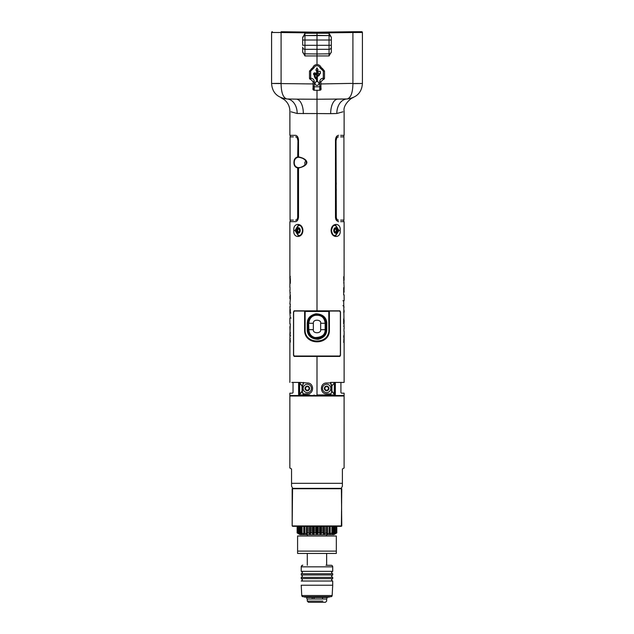 <?xml version="1.0" encoding="UTF-8"?>
<svg xmlns="http://www.w3.org/2000/svg" width="634" height="634" viewBox="0 0 634 634"><rect width="100%" height="100%" fill="white"/><g stroke="black" fill="none" stroke-linecap="round" stroke-linejoin="round"><path stroke-width="0.95" d="M352.916 83.64L362.426 83.466A15.501 15.501 0 0 1 362.426 83.482L352.916 83.64C352.766 92.659 350.864 97.771 347.202 98.967L317 99.245L317 90.29L317 99.245L296.133 99.134M362.426 83.466A15.501 15.501 0 0 1 362.426 83.482L362.426 32.477L352.908 32.516L352.908 83.371L320.915 83.934M362.426 83.474C361.792 92.501 356.72 97.668 347.202 98.967L337.779 99.134A14.527 7.339 -91 0 0 330.694 113.66L317 113.549L317 99.245L317 310.826L317 113.549L297.172 113.494L291.054 111.814M320.313 90.147L320.899 88.118M331.336 51.933L331.336 51.719A2.322 2.108 180 0 1 329.054 53.827L329.054 55.935L331.336 51.933L331.336 37.263L329.054 33.253L329.054 35.583A2.322 2.322 180 0 1 331.336 37.905A2.322 2.322 0 0 0 329.054 35.583L317 35.369L317 32.96L352.908 32.516L352.9 31.74L361.642 31.7A0.777 0.777 0 0 1 362.426 32.477M317 64.565L317 53.961L317 64.565M281.108 31.74L317 32.183L352.9 31.74L317 32.183L317 32.96L317 32.183L281.116 31.74L281.092 32.516L317 32.96L317 40.021L317 35.369L304.946 35.583L304.946 33.253L302.664 37.905A2.322 2.322 0 0 1 304.946 35.583L303.472 36.138M321.042 89.513L320.669 89.957M358.17 83.474L352.916 83.561M302.664 51.901L304.946 55.935L304.946 53.827L317 53.961L317 40.021L317 56.061L317 53.961L329.054 53.827L329.054 49.325L304.946 49.325L304.946 35.583L329.054 35.583L329.054 45.299L302.664 45.299L302.664 37.905A2.322 2.322 180 0 1 304.946 35.583M334.372 394.324L331.931 391.233L331.931 386.114L331.527 386.114L334.372 383.023L334.181 394.934L317 394.934L317 356.427L339.887 356.427L340.49 355.262L340.49 311.983L339.887 310.826L294.113 310.826L293.51 311.983L293.51 355.262L294.113 356.427L317 356.427L317 394.934L324.14 394.934A2.425 2.425 90 0 1 323.879 395.513L310.081 395.513A2.425 2.425 90 0 1 309.82 394.934L299.819 394.934L299.462 394.324L302.069 391.233L303.432 394.934L303.583 393.912L307.411 393.849C314.298 394.047 314.298 382.793 307.411 382.999L299.819 382.413L299.486 383.023L299.486 382.389C286.798 382.405 286.798 382.405 299.486 382.389L300.041 382.413L299.486 382.389M334.324 394.427L331.828 391.337L330.568 394.934L331.931 391.233L331.527 391.233L331.527 386.114L330.425 382.928L326.589 382.999C319.702 382.793 319.702 394.047 326.589 393.849L330.417 393.912L330.417 394.451M334.514 382.389L333.959 382.413L334.514 382.389C347.202 382.405 347.202 382.405 334.514 382.389L334.514 383.023L334.181 382.413L330.568 382.413L330.425 382.928M344.119 331.32L344.119 382.389L342.186 382.397M342.946 111.814L336.828 113.494L330.694 113.66M338.588 135.335C345.926 135.335 345.926 135.335 338.588 135.335C336.781 135.589 335.743 137.142 335.473 139.987L335.473 217.01C335.473 219.491 336.511 221.036 338.588 221.662C345.926 221.662 345.926 221.662 338.588 221.662M331.099 230.459C331.32 222.447 341.124 222.431 340.173 230.459C341.124 238.463 331.328 238.487 331.099 230.459L331.471 230.459C332.327 226.552 333.698 224.729 335.568 224.983L338.968 230.459L335.568 235.927C333.571 236.054 332.208 234.231 331.471 230.459M343.668 337.248L343.85 335.362M343.953 338.096L343.715 342.463M344.119 341.552L344.096 338.699M343.977 328.681L343.977 331.32M343.691 300.674L344.119 328.681M343.668 323.784L343.668 318.839M343.874 325.876L343.691 326.304M344.072 307.221L343.668 305.731M344.119 311.912L343.668 312.126L344.119 312.126L344.04 310.248M343.668 280.268L344.088 280.268L343.691 276.662L344.119 288.034L343.969 292.147L343.691 287.63L343.668 294.85L344.119 294.85L344.119 300.674L342.907 300.698M343.953 287.63L344.103 292.147M344.088 280.268L344.119 221.662M344.088 282.907L343.668 282.907M343.913 277.526L343.691 278.381M338.334 356.031L338.334 356.427M336.036 160.854L336.036 164.063M336.313 190.232L336.036 189.661M336.036 183.686L336.313 183.115M334.181 382.413L334.324 382.92L331.828 386.011L330.568 382.413L333.944 382.421C346.132 382.413 346.132 382.413 333.959 382.413M336.068 226.108A5.421 3.836 90 0 0 334.649 225.173M334.649 235.737A5.421 3.836 90 0 0 336.068 234.802M342.907 305.754L343.351 305.747M340.632 221.654L343.739 221.654L343.731 220.117L340.632 220.117M338.144 221.654C345.562 221.654 345.562 221.654 338.144 221.654M338.144 135.343C345.562 135.343 345.562 135.343 338.144 135.343M343.929 220.109L343.929 136.881L343.731 135.343L340.632 135.335M338.184 136.881L338.176 136.881C336.892 137.031 336.171 138.061 336.036 139.987L336.036 217.01C336.171 218.928 336.892 219.966 338.184 220.117L338.421 220.109C345.728 220.109 345.728 220.109 338.421 220.109C337.153 219.966 336.448 218.936 336.313 217.01L336.036 139.987M340.632 136.881L343.2 136.881M336.313 139.987C336.456 138.061 337.153 137.023 338.421 136.881C345.728 136.889 345.728 136.889 338.421 136.881L338.413 136.881M344.096 321.771L344.096 320.78M344.096 322.516L344.096 320.059M343.691 277.961L343.866 277.312M314.092 394.934L314.092 395.513L314.092 394.934M295.666 356.427L295.666 356.031M313.695 90.147L313.101 88.118L313.695 90.147M281.084 83.561L275.83 83.474M271.574 42.002L271.574 43.96M271.574 75.129L271.574 81.017M271.574 83.466A15.501 15.501 180 0 0 271.574 83.474L271.574 32.477L281.092 32.516L281.092 83.371L271.574 83.474L313.085 83.934M303.306 113.66A14.527 7.339 -89 0 0 296.221 99.134L286.798 98.967C277.28 97.668 272.208 92.501 271.574 83.474M295.935 99.126L286.798 98.967C283.136 97.771 281.234 92.659 281.084 83.64M302.664 51.719L302.664 47.217A2.322 2.108 0 0 0 304.946 49.325L304.946 53.827A2.322 2.108 180 0 1 302.664 51.719L302.664 51.933M302.664 47.217L302.664 48.588M272.343 31.7L272.343 31.7A0.777 0.777 118.9 0 0 271.574 32.477A0.777 0.777 0 0 1 272.343 31.7A0.777 0.777 0 0 0 271.574 32.477M291.814 382.397L298.614 382.413L298.614 384.101L299.462 384.101M295.404 135.335C288.074 135.335 288.074 135.335 295.404 135.335C297.211 135.589 298.249 137.142 298.519 139.987L298.519 156.883C303.844 158.072 306.626 159.934 306.88 162.455C306.674 164.935 303.884 166.79 298.519 168.026L299.097 167.614L298.186 167.622C295.531 167.107 294.231 165.387 294.271 162.455C294.311 159.491 295.61 157.771 298.186 157.295L299.097 157.295L298.519 156.883L299.097 157.295M295.404 221.662C288.074 221.662 288.074 221.662 295.404 221.662C297.211 221.409 298.249 219.855 298.519 217.01L298.519 168.026L299.097 167.614M302.901 230.459C302.703 238.432 292.884 238.511 293.827 230.459C292.884 222.407 302.695 222.463 302.901 230.459L302.529 230.459C302.085 233.803 300.714 235.626 298.424 235.927L295.032 230.459L298.432 224.983C300.738 225.252 302.101 227.075 302.529 230.459M290.317 279.008L290.261 283.477C290.673 278.73 289.659 273.088 289.889 278.92L290.285 276.297M289.96 279.015L289.881 287.44M289.881 221.662L289.904 280.062M290.063 279.015L289.992 276.598M290.023 290.079L290.023 287.44M290.309 304.106L289.881 304.098L290.309 299.05L289.881 290.079M290.332 294.976L290.332 299.922M290.126 292.884L290.309 292.456M290.309 304.098L289.881 310.184L289.881 313.03L290.309 313.03L290.309 308.988L289.881 313.03L290.309 313.03M289.928 311.54L290.103 313.03L290.887 313.014M290.332 306.634L289.881 306.634L289.96 308.512M290.309 318.086L289.881 313.03M290.681 335.869L289.912 335.861L289.881 335.093L290.309 323.911M290.047 331.138L289.897 326.613M289.912 335.861L290.309 332.232L289.897 337.177L290.309 342.098L289.881 339.253L289.881 382.389M290.332 338.493L289.912 338.493M290.087 341.235L290.309 340.379M299.486 383.023L299.819 382.413M299.676 382.92L302.473 386.114L303.432 382.413M299.628 394.324L299.628 383.023L302.069 386.114L302.069 391.233L303.583 394.451M298.614 382.413L299.462 382.413L298.614 382.413L298.614 395.513L289.857 395.513L289.857 393.183L292.456 393.183L293.035 392.604L293.035 382.413M303.575 382.928L302.473 386.114L302.473 391.233L299.676 394.427M306.515 163.049L305.057 159.919C302.862 158.516 303.686 158.421 299.042 157.295M295.626 220.109L295.864 220.117C288.438 220.117 288.438 220.117 295.864 220.117C297.116 219.935 297.822 218.896 297.964 217.01L297.687 167.978C295.135 167.313 293.891 165.474 293.946 162.455C293.946 159.419 295.198 157.581 297.687 156.939L298.669 157.272M298.669 167.645L297.964 167.653M297.687 139.987C297.536 138.093 296.847 137.063 295.626 136.881L295.864 136.881C288.438 136.881 288.438 136.881 295.864 136.881C297.116 137.063 297.822 138.093 297.964 139.987L297.687 156.939M293.368 135.335L290.261 135.343L290.269 136.881L293.368 136.881L290.071 136.881L290.071 220.109L293.368 220.109L290.261 220.117L290.269 221.654L293.368 221.662M297.964 157.256L297.964 139.987M295.856 135.343C288.438 135.343 288.446 135.343 295.856 135.343M295.856 221.654C288.446 221.654 288.438 221.654 295.856 221.654M295.618 220.109C296.855 219.935 297.536 218.904 297.687 217.01L297.964 217.01M297.687 167.978L297.687 217.01M297.932 234.802A5.421 3.836 -90 0 0 299.351 235.737M299.351 225.173A5.421 3.836 -90 0 0 297.932 226.108M289.904 296.989L289.904 297.98M289.904 296.244L289.904 298.701M290.309 340.799L290.134 341.449M337.771 382.421L334.554 382.421L340.926 382.421L340.926 392.612L341.504 393.191L340.926 392.612L340.926 382.421L337.771 382.421M344.103 393.191L341.504 393.191L344.103 393.191L344.103 395.513L335.346 395.513L335.354 382.421M299.462 390.108L298.614 390.108L298.614 395.513L335.346 395.513M292.456 393.183L289.857 393.183M340.926 384.101L340.926 390.108L340.926 384.101M340.926 388.428L340.926 385.908L340.926 388.428M335.354 390.108L334.538 390.108M335.354 384.101L334.538 384.101M305.128 311.46L329.149 311.46L328.808 311.025L329.204 329.688C328.277 337.431 323.926 341.472 316.136 341.797C309.178 340.609 305.398 336.567 304.803 329.688L305.2 311.025L304.859 311.46L328.761 311.072L328.88 329.688C329.656 344.793 304.344 344.793 305.12 329.688L305.128 311.46M326.779 329.688C326.51 331.019 327.271 337.019 318.07 339.309C307.458 338.936 307.11 330.797 307.228 329.688L307.228 323.411C307.498 322.08 306.737 316.081 315.93 313.79C326.55 314.163 326.89 322.302 326.779 323.411L326.779 329.688L326.288 329.688L326.272 323.411C326.399 322.349 326.074 314.535 315.986 314.171C307.244 316.382 307.966 322.135 307.712 323.411L307.728 329.688C307.601 330.75 307.926 338.564 318.014 338.928C326.756 336.717 326.034 330.964 326.288 329.688L326.288 329.688M329.204 311.405L329.149 329.688C329.942 345.292 304.058 345.292 304.851 329.688L304.803 311.405M325.813 323.277C326.399 320.408 322.127 313.862 317.277 314.464C312.094 313.576 307.696 320.107 308.187 323.277L308.496 329.664C307.934 332.414 312.063 338.659 316.723 338.096C321.731 338.944 325.971 332.699 325.504 329.672L325.836 323.277L325.504 329.672M325.504 323.277C326.066 320.535 321.945 314.282 317.269 314.852C312.269 314.004 308.029 320.249 308.496 323.277L308.187 323.277M308.496 329.664L308.496 323.277M308.631 329.664C308.932 333.92 310.969 336.606 314.757 337.724C321.985 337.637 325.519 334.95 325.369 329.672L325.369 323.277C324.679 317.182 321.208 314.48 314.955 315.169C311.112 316.152 309.004 318.854 308.631 323.277L308.853 329.664C309.138 333.809 311.12 336.432 314.813 337.534C321.866 337.447 325.305 334.823 325.147 329.672L325.369 329.672M313.347 329.672L313.347 323.277C312.927 318.775 321.731 319.639 320.653 323.277L320.653 329.672C321.406 333.706 312.649 333.809 313.347 329.672L308.853 329.664L308.631 323.277M325.369 323.277L325.147 323.277C324.489 317.333 321.105 314.694 315.003 315.36C311.262 316.326 309.21 318.965 308.853 323.277L313.347 323.277M320.653 323.277L325.147 323.277L325.147 329.672L320.653 329.672M308.164 323.277C307.625 311.88 326.375 311.88 325.836 323.277M307.53 329.664L307.53 323.411M325.836 329.672C326.375 341.068 307.625 341.06 308.164 329.664M308.187 329.664C307.601 332.533 311.88 339.071 316.715 338.485C321.906 339.372 326.304 332.834 325.813 329.672M307.347 323.411L307.347 329.664M295.571 356.046L294.231 356.023L293.629 354.858L293.629 312.221L294.239 311.056L304.621 311.04L304.621 329.839C303.916 345.807 330.084 345.807 329.379 329.839L329.379 311.04L339.761 311.056L340.371 312.221L340.371 354.858L339.761 356.023L295.46 356.023M339.761 356.023L338.429 356.054L339.761 356.023M297.045 356.427L336.955 356.427M320.915 81.738L323.316 79.393A1.165 1.165 135 0 0 324.481 78.228L324.497 71.071L324.481 78.228L323.221 78.228L323.221 79.393L320.915 81.738L320.939 87.912M324.497 78.251L323.34 79.409M313.014 89.616L313.069 89.117A1.165 1.165 45 0 0 314.226 90.282L314.266 81.715C314.068 79.583 312.911 78.426 310.779 78.228L310.684 79.393A1.165 1.165 -135 0 1 309.519 78.228L309.503 71.071L312.958 67.386A4.319 4.319 0 0 1 321.042 67.386L324.497 71.071L323.316 71.087L323.316 79.393M321.058 67.37A4.343 4.343 0 0 0 312.942 67.37L314.044 67.79A3.162 3.162 0 0 1 319.956 67.79L323.316 71.087M310.684 79.393L309.503 78.251L309.503 71.071L312.942 67.37M310.66 79.409L310.779 78.228M313.085 81.738L310.763 79.409L313.109 81.715L313.061 87.912M319.687 73.948L318.894 73.948M317.396 73.948L316.604 73.948M315.867 73.948L313.703 73.948M314.305 75.24L314.599 74.368L315.106 75.089A1.157 1.157 0 0 0 315.637 73.298A1.157 1.157 0 0 0 313.782 73.298A1.157 1.157 0 0 0 314.313 75.074A4.589 4.589 0 0 0 316.604 79.409L316.604 81.604A1.918 1.918 0 0 0 315.407 84.56A1.918 1.918 0 0 0 318.593 84.56A1.918 1.918 0 0 0 317.396 81.604L317.396 76.294A2.496 2.496 0 0 0 319.687 73.623L320.281 73.623L320.447 72.704M319.298 75.145L318.252 75.145M317.396 75.145L316.604 75.145M315.098 75.145L314.678 75.921L314.599 75.24M316.604 75.089L317.396 75.089M318.316 75.089L319.33 75.089M313.981 74.883L313.616 74.368M319.385 75.002L319.401 74.368L318.807 74.368M317.396 74.368L316.604 74.368M315.803 74.368L314.599 74.368M319.401 74.368L319.401 74.963M320.376 72.783L320.376 73.592M319.679 74.027L318.886 74.027M317.396 74.027L316.604 74.027M315.867 74.027L313.624 74.027M313.981 74.368L313.965 74.875M321.042 88.34L320.986 89.616M312.958 89.228L312.958 88.34M323.221 78.228C321.089 78.426 319.932 79.583 319.734 81.715L319.774 90.282A1.165 1.165 135 0 0 320.931 89.117L321.042 89.228M320.281 73.623L320.281 71.309L318.133 71.476L318.133 73.457L318.894 73.623A1.712 1.712 0 0 1 317.396 75.501L317.396 70.192L318.165 70.192L317 67.862L315.835 70.192L316.604 70.192L316.604 78.465A3.796 3.796 0 0 1 315.106 75.081M316.604 81.604L316.62 81.62A1.91 1.91 0 0 0 315.415 84.544A1.91 1.91 0 0 0 318.585 84.544A1.91 1.91 0 0 0 317.38 81.62L317.396 81.604M309.503 78.251L310.684 78.228L310.684 71.087L314.044 67.79M311.579 69.954L311.294 68.805M319.956 67.79L321.042 67.386L322.706 68.805M322.421 69.954L322.69 68.829L324.481 71.087M304.875 162.455L304.875 165.094L304.875 162.455M306.499 161.741L306.499 163.176M304.875 162.922L304.875 161.995L304.875 162.922M307.316 392.589A4.169 4.169 90 0 1 303.147 388.42A4.169 4.169 90 0 1 307.316 384.259L307.316 384.259A4.169 4.169 90 0 1 311.476 388.42A4.169 4.169 90 0 1 307.316 392.589L307.316 392.589M307.316 390.576L307.316 390.576A2.148 2.148 90 0 1 306.785 390.504A0.602 0.602 -90 0 0 305.778 389.926A2.148 2.148 90 0 1 305.16 388.42A2.148 2.148 -90 0 0 307.316 390.576A2.148 2.148 -90 0 0 309.463 388.42A2.148 2.148 -90 0 0 307.316 386.272A2.148 2.148 -90 0 0 305.16 388.42A2.148 2.148 90 0 1 305.778 386.922A0.602 0.602 -90 0 0 306.785 386.336A2.148 2.148 90 0 1 307.316 386.272L307.316 386.272M305.247 389.007A0.602 0.602 -90 0 0 305.247 387.842A0.602 0.602 90 0 1 305.247 389.007L305.247 389.007M307.847 386.336A0.602 0.602 -90 0 0 308.853 386.922A2.148 2.148 0 0 0 307.847 386.336M307.847 390.504A0.602 0.602 90 0 1 308.853 389.926A0.602 0.602 -90 0 0 308.433 389.752M309.384 389.007A0.602 0.602 90 0 1 309.384 387.842M326.645 392.589A4.169 4.169 90 0 1 322.484 388.42A4.169 4.169 90 0 1 326.645 384.259A4.169 4.169 90 0 1 330.813 388.42A4.169 4.169 90 0 1 326.645 392.589A4.169 4.169 -90 0 0 330.813 388.42A4.169 4.169 -90 0 0 326.645 384.259M326.645 390.576A2.148 2.148 90 0 1 324.497 388.42A2.148 2.148 -90 0 0 326.645 390.576A2.148 2.148 -90 0 0 328.8 388.42A2.148 2.148 -90 0 0 326.645 386.272A2.148 2.148 -90 0 0 324.497 388.42A2.148 2.148 90 0 1 325.107 386.922A0.602 0.602 -90 0 0 326.114 386.344A2.148 2.148 90 0 1 326.645 386.272M325.107 389.926A0.602 0.602 90 0 1 326.114 390.504A0.602 0.602 -90 0 0 325.535 389.752M324.576 389.007A0.602 0.602 -90 0 0 324.576 387.842A0.602 0.602 90 0 1 324.576 389.007M327.762 387.097A0.602 0.602 -90 0 0 328.19 386.922A0.602 0.602 90 0 1 327.184 386.344M328.19 389.926A0.602 0.602 -90 0 0 327.184 390.504M328.721 389.007A0.602 0.602 90 0 1 328.721 387.842M325.131 386.938A2.148 2.148 0 0 1 326.122 386.352M334.213 225.379A5.072 3.59 -90 0 1 335.544 225.759C338.936 228.89 338.936 232.02 335.544 235.151A5.072 3.59 -90 0 1 334.213 235.531M335.766 233.28A2.829 1.997 90 0 0 337.763 230.459A2.829 1.997 90 0 0 335.766 227.63A2.829 1.997 -90 0 0 333.769 230.459A2.829 1.997 -90 0 0 335.766 233.28M334.292 230.459A2.084 1.474 -90 0 1 335.766 228.375A2.084 1.474 -90 0 1 337.24 230.459A2.084 1.474 -90 0 1 335.766 232.535A2.084 1.474 -90 0 1 334.292 230.459M336.218 230.459L336.892 229.484L335.806 229.453L335.711 228.517L334.522 229.484L334.522 231.426L335.711 232.393L335.806 231.465L336.892 231.426L336.218 230.459M298.234 233.28A2.829 1.997 -90 0 0 300.231 230.459A2.829 1.997 -90 0 0 298.234 227.63A2.829 1.997 90 0 0 296.236 230.459A2.829 1.997 90 0 0 298.234 233.28M299.787 235.531A5.072 3.59 90 0 1 298.456 235.151C295.064 232.02 295.064 228.89 298.456 225.759A5.072 3.59 90 0 1 299.787 225.379M296.76 230.459A2.084 1.474 90 0 1 298.234 228.375A2.084 1.474 90 0 1 299.708 230.459A2.084 1.474 90 0 1 298.234 232.535A2.084 1.474 90 0 1 296.76 230.459M299.43 230.459L299.478 229.484L298.289 228.517L298.194 229.453L297.108 229.484L297.782 230.459L297.108 231.426L298.194 231.465L298.289 232.393L299.478 231.426L299.43 230.459M342.4 483.314L342.4 468.978L344.096 468.003L342.4 468.978L342.4 486.254L342.4 483.314L291.545 483.314L291.545 468.97L289.849 467.995L291.545 468.97M344.096 468.003L344.103 395.996L343.62 395.513L344.103 395.996L289.857 395.996L289.849 467.995M341.187 488.346L342.4 486.254L341.187 488.346M292.757 488.346L291.545 486.246L291.545 483.314L291.545 486.246L292.757 488.346M290.34 395.513L289.857 395.996L290.34 395.513M299.771 526.315L299.771 532.917L299.145 532.917L299.145 526.315L299.129 533.828L297.774 532.917L297.774 526.315M300.254 533.828L299.145 532.917M302.022 533.828L301.198 532.917L301.198 526.315M304.368 533.828L303.718 533.828L304.368 533.828L303.852 532.917L303.852 526.315M330.219 526.323L330.219 533.836L331.891 532.925L331.891 526.323M332.422 533.836L334.166 532.925L334.166 526.323M334.031 533.836L335.774 532.925L335.774 526.323M334.99 533.717L336.662 532.925L336.662 526.323M300.096 534.644L298.685 533.828L300.096 534.644L333.841 534.652L336.797 532.925L336.797 526.323L336.662 532.925M333.682 533.836L334.792 532.925L334.792 526.323L334.807 533.836L335.774 532.925M331.891 532.925L332.739 532.925L332.739 526.323L332.739 532.925L331.915 533.836M303.852 532.917L306.428 533.828L307.197 533.828L307.022 532.917L308.195 532.917L310.398 533.836L310.565 532.917L311.841 532.917L312.95 533.836L313.854 533.836L314.361 532.925L315.684 532.925L316.509 533.836L317.428 533.836L318.252 532.925L319.576 532.925L320.083 533.836L322.096 532.925L323.372 532.925L323.538 533.836L326.914 532.925L326.74 533.836L327.509 533.836L330.076 532.925L330.084 526.323L330.076 532.925L329.569 533.836M301.198 532.917L303.718 533.828L303.718 526.315L303.718 533.828M299.771 532.917L301.507 533.828M298.162 526.315L298.162 532.917L299.898 533.828M298.685 533.828L297.14 532.917L298.947 533.828M334.792 526.323L334.792 532.925L334.166 532.925M318.252 532.925L318.252 526.315M319.576 532.925L319.576 526.315M322.096 532.925L322.096 526.323M323.372 532.925L323.372 526.323M325.741 532.925L325.741 526.323M326.914 532.925L326.914 526.323M329.046 532.925L329.046 526.323M336.163 532.925L336.163 526.323M297.14 532.917L297.14 526.315M297.275 532.917L297.275 526.315M302.046 532.917L302.046 526.315M304.891 532.917L304.891 526.315M307.022 532.917L307.022 526.315M308.195 532.917L308.195 526.315M315.684 532.925L315.684 526.315M314.361 532.925L314.361 526.315M310.565 532.917L310.565 526.315M311.841 532.917L311.841 526.315M317.428 533.836L317.428 526.315M316.509 526.315L316.509 533.836M320.986 533.836L320.986 526.323M320.083 526.323L320.083 533.836M324.386 533.836L324.386 526.323M323.538 526.323L323.538 533.836M327.509 533.836L327.509 526.323M333.682 526.323L333.682 533.178M300.254 526.315L300.254 533.17L300.254 526.315M299.129 533.828L299.129 526.315M306.428 533.828L306.428 526.315M310.398 533.836L310.398 526.315M309.543 526.315L309.543 533.828M313.854 533.836L313.854 526.315M312.95 526.315L312.95 533.836M310.375 602.3L325.44 602.3L308.481 602.3L307.276 601.095L322.857 601.095M311.413 597.458L307.466 597.458A0.777 0.777 -90 0 0 306.69 598.227A0.777 0.777 -90 0 0 307.466 599.003L326.455 599.003C327.223 598.425 327.223 597.91 326.455 597.458L323.308 597.458M314.012 597.458L314.012 599.003M316.96 597.26L328.032 597.26L307.276 597.26L307.276 596.681M328.396 565.298L331.146 565.298A1.553 1.553 -90 0 1 332.707 566.851L301.221 566.844L301.221 571.337L332.707 571.345L332.707 566.851L332.707 571.345C331.265 572.137 331.265 572.938 332.707 573.738L332.707 574.983L332.707 573.738A1.205 1.205 90 0 1 331.59 572.542A1.205 1.205 90 0 1 332.707 571.345M301.221 574.983C302.664 575.783 302.664 576.575 301.221 577.376L301.221 578.62L301.221 577.376A1.205 1.205 -90 0 0 302.339 576.179A1.205 1.205 -90 0 0 301.221 574.983L301.221 573.738A1.205 1.205 -90 0 0 302.339 572.542A1.205 1.205 -90 0 0 301.221 571.337C302.664 572.137 302.664 572.938 301.221 573.738L301.221 574.983L332.707 574.983C331.265 575.783 331.265 576.583 332.707 577.384L332.707 578.628L332.707 577.384A1.205 1.205 90 0 1 331.59 576.179A1.205 1.205 90 0 1 332.707 574.983M301.221 581.021A1.205 1.205 -90 0 0 302.339 579.825A1.205 1.205 -90 0 0 301.221 578.62C302.664 579.421 302.664 580.221 301.221 581.021L332.699 581.021L332.699 585.222L301.221 585.222L301.76 595.54L301.221 585.222M301.221 573.738L332.707 573.738M301.221 577.376L332.707 577.384M301.221 578.62L332.707 578.628C331.265 579.428 331.265 580.221 332.699 581.021A1.205 1.205 90 0 1 331.59 579.825A1.205 1.205 90 0 1 332.707 578.628M331.154 565.298L325.995 565.298M301.221 566.844A1.553 1.553 90 0 1 302.775 565.298C302.632 564.886 302.109 565.401 301.221 566.844L301.221 571.337M332.161 595.548L332.699 585.222L332.161 595.548L301.76 595.54L302.965 596.681L330.964 596.681A1.205 1.205 -90 0 0 332.161 595.548L330.964 596.681L302.965 596.681A1.205 1.205 90 0 1 301.76 595.54M307.276 597.069L329.466 597.069L326.645 596.681M312.213 599.003L312.213 597.458L326.455 597.458L316.96 597.458M307.466 599.003L311.349 599.003M323.308 599.003L326.455 599.003M292.559 526.315L341.377 526.323L341.766 488.735L292.171 488.735L292.171 525.927L292.559 488.346L341.385 488.346L341.766 525.935L292.171 525.927M336.337 536.007L297.592 535.999L336.337 536.007L336.337 553.442L336.337 536.007M297.592 535.999L297.592 553.442L336.337 553.442M329.054 33.253L304.946 33.253M304.946 55.935L329.054 55.935M317 90.9L317 93.507M331.336 45.299L329.054 45.299L329.054 49.325A2.322 2.108 180 0 0 331.336 47.217M331.336 40.021L302.664 40.021M347.131 98.967A14.527 10.62 -91 0 0 336.828 113.494M340.173 230.459L338.968 230.459M286.869 98.967A14.527 10.62 -89 0 1 297.172 113.494M306.88 162.455L306.024 164C303.71 166.243 301.38 167.447 299.042 167.622M293.827 230.459L295.032 230.459M307.228 323.411L307.712 323.411M326.779 323.411L326.288 323.411M307.228 329.688L307.712 329.688M319.734 81.715L320.891 81.715L320.931 89.117M314.226 90.282L319.774 90.282M313.069 89.117L313.109 81.715L314.266 81.715M313.109 86.795L320.891 86.795M309.519 71.087L310.684 71.087M307.316 390.71A2.282 2.282 90 0 1 305.025 388.42A2.282 2.282 90 0 1 307.316 386.138L307.316 386.138A2.282 2.282 -90 0 1 309.598 388.42A2.282 2.282 -90 0 1 307.316 390.71M326.645 390.71A2.282 2.282 90 0 1 324.362 388.42A2.282 2.282 90 0 1 326.645 386.138A2.282 2.282 -90 0 1 328.935 388.42A2.282 2.282 -90 0 1 326.645 390.71M297.592 551.112L336.337 551.12M352.9 31.74L361.657 31.7M329.054 35.583L330.71 36.32M352.948 97.755C352.013 97.279 342.78 104.681 344.119 111.116L344.119 135.335M334.538 382.397L334.538 394.324M344.119 382.397L343.192 382.413M336.313 189.289L336.036 188.552M336.036 184.795L336.313 184.058M281.052 97.755L284.428 99.768C287.963 102.724 289.778 106.512 289.881 111.116L289.881 135.335M291.093 318.062L289.881 318.086L289.881 323.911M299.462 394.324L299.462 382.397M337.771 356.031L337.771 356.427M296.197 356.031L296.197 356.427M333.841 534.652L335.259 533.836M325.44 602.3L326.645 601.095L326.645 599.003M307.276 599.003L307.276 601.095M322.571 599.003L322.571 597.26L329.466 597.069M326.653 534.652L326.653 536.007M326.645 553.442L326.645 565.298M307.284 534.644L307.284 536.007M307.284 553.442L307.284 565.298M332.699 585.222L332.699 581.021M304.455 597.069L311.349 597.26"/></g></svg>
